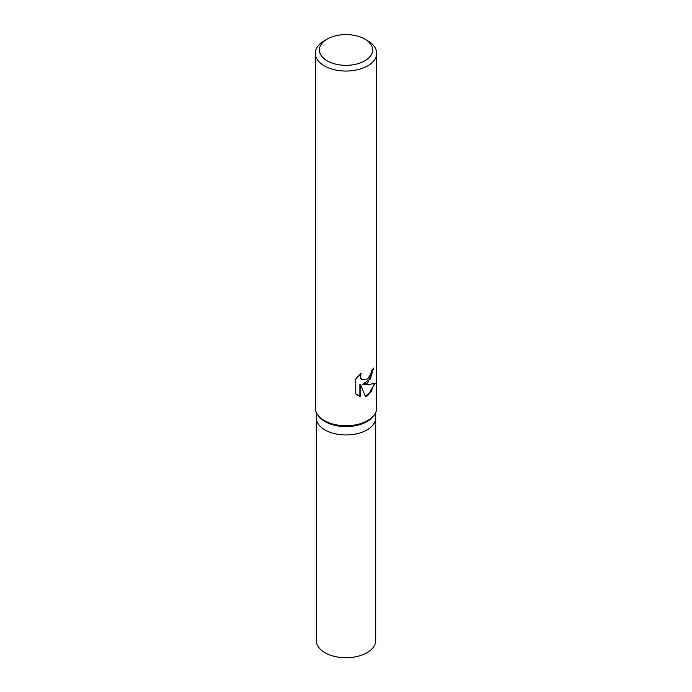 <?xml version="1.0" encoding="UTF-8"?>
<svg xmlns="http://www.w3.org/2000/svg" width="692" height="692" viewBox="0 0 692 692"><rect width="100%" height="100%" fill="white"/><g stroke="black" fill="none" stroke-linecap="round" stroke-linejoin="round"><path stroke-width="1.04" d="M364.822 39.098L367.72 40.776A30.716 17.732 180 0 1 376.716 53.31L376.716 408.003A30.716 17.732 180 0 1 374.043 415.243L373.109 416.454A29.695 17.144 180 0 1 366.994 421.575A29.695 17.144 180 0 1 318.891 416.454L317.957 415.243A30.716 17.732 180 0 1 315.284 408.003L315.284 53.31A30.716 17.732 180 0 1 324.28 40.776L327.178 39.098A26.625 15.371 180 0 1 364.822 39.098A26.625 15.371 180 0 1 364.822 60.835A26.625 15.371 180 0 1 327.178 60.835A26.625 15.371 180 0 1 327.178 39.098L324.28 40.776M366.994 429.931A29.695 17.144 180 0 0 375.695 417.812A29.695 17.144 180 0 1 366.994 429.931A29.695 17.144 180 0 1 334.634 433.65A29.695 17.144 180 0 1 316.305 417.812L316.305 412.544M374.043 415.243A30.716 17.732 180 0 1 367.72 420.546A30.716 17.732 180 0 1 317.957 415.243M367.72 382.918L363.17 384.51L367.72 384.7L375.125 383.307L367.72 395.72L365.514 396.62L360.454 384.527L360.454 396.559L355.766 393.8L355.757 378.965L361.146 373.273L360.437 376.188L360.947 378.325L362.357 379.787L367.72 378.939L370.955 373.559L371.405 370.462A30.716 17.732 0 0 0 373.879 367.936L367.72 382.918M376.716 53.31A30.716 17.732 180 0 1 367.72 65.852A30.716 17.732 180 0 1 334.245 69.702A30.716 17.732 180 0 1 315.284 53.31M373.273 368.654L370.35 379.034L362.617 384.19L363.17 384.51M362.098 379.614L360.385 378.005L360.117 374.19M357.721 395.348L359.883 396.231L359.883 384.198L360.454 384.527M365.35 396.196L371.154 391.655L374.363 383.688M359.883 396.231L360.454 396.559M375.695 417.951L375.695 640.584A29.695 17.144 180 0 1 366.994 652.712A29.695 17.144 180 0 1 334.634 656.423A29.695 17.144 180 0 1 316.305 640.584L316.305 417.951M362.366 379.787L361.812 379.467M375.695 417.812L375.695 412.544"/></g></svg>
